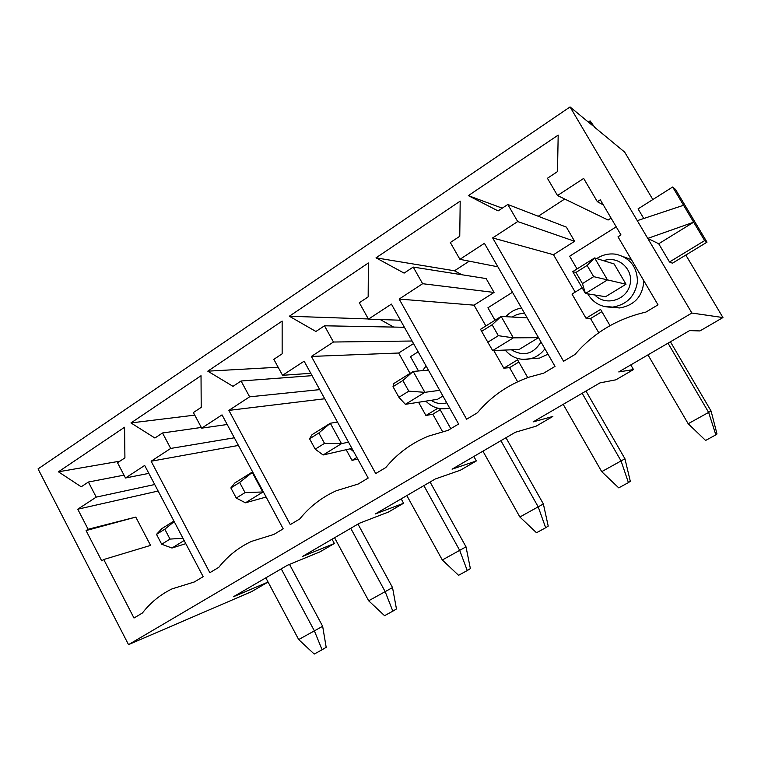 <?xml version="1.0" encoding="UTF-8"?>
<svg xmlns="http://www.w3.org/2000/svg" width="761" height="761" viewBox="0 0 761 761"><rect width="100%" height="100%" fill="white"/><g stroke="black" fill="none" stroke-linecap="round" stroke-linejoin="round"><path stroke-width="1.14" d="M154.902 438.022L130.959 422.935L201.028 375.725L201.208 407.382L193.38 412.557L201.703 428.158L222.031 414.869L283.197 528.847L273.808 534.46L251.444 541.404C238.593 547.435 227.72 556.082 218.797 567.335L209.846 572.691L151.135 461.223L170.692 448.438L162.512 432.99L154.902 438.022M315.92 331.473L289.332 316.234L368.372 262.983L368.162 296.895L359.325 302.745L368.457 319.135L391.42 304.115L458.607 424.02L447.982 430.365L428.319 436.177C411.463 443.102 397.299 453.556 385.817 467.52L375.715 473.561L311.401 356.433L333.451 342.022L324.49 325.794L315.92 331.473M575.202 292.129L553.485 254.707L492.662 237.927L563.578 361.285L575.059 354.417C593.599 332.833 617.2 318.726 645.88 312.096L658.008 304.847L617.999 236.814L620.986 234.94L600.305 199.791L597.347 201.694L603.302 204.89M492.662 237.927L517.699 221.556L507.815 204.481L498.084 210.921L468.348 195.634L558.184 135.106L557.49 171.606L547.425 178.274L557.509 195.529L583.668 178.426L597.347 201.694M404.101 273.113L376.01 257.836L460.196 201.123L459.758 236.281L450.331 242.521L459.92 259.33L484.405 243.32L555.016 366.402L543.677 373.175L529.523 377.009C508.681 384.276 491.302 396.205 477.394 412.785L466.626 419.225L399.164 299.063L422.631 283.71L413.233 267.073L404.101 273.113M233.009 386.341L207.791 371.168L282.15 321.075L282.15 353.817L273.836 359.325L282.55 375.306L304.134 361.19L368.181 478.06L358.203 484.025L336.486 490.664C321.998 497.142 309.765 506.56 299.786 518.935L290.283 524.614L228.88 410.388L249.627 396.823L241.075 381.004L233.009 386.341M88.124 529.266L77.755 509.204L96.228 497.123L88.39 482.036L81.208 486.793L58.426 471.801L124.576 427.235L124.918 457.865L117.527 462.755L125.498 477.984L144.676 465.447L203.168 576.676L194.321 581.965L171.976 588.919C160.371 594.569 150.526 602.588 142.44 612.976L133.993 618.027L103.753 559.516L101.689 560.819L86.079 530.579L135.781 517.09L88.124 529.266L86.079 530.579M683.559 205.27L704.648 240.6L706.998 242.169L675.53 189.46L672.657 187.006L683.559 205.27L637.28 220.661L570.056 106.94L38.05 468.9L128.523 644.643L251.501 591.678L268.072 582.041L233.38 596.776L287.42 565.252L319.962 551.868L334.364 543.497L332.043 539.216M637.28 220.661L691.882 313.047L128.523 644.643M693.661 222.193L658.712 243.758L647.763 238.402L693.661 222.193M643.768 218.502L638.07 208.885L672.657 187.006M706.998 242.169L672.42 263.201L669.509 261.993L658.712 243.758M691.882 313.047L722.95 317.556L685.823 255.049M652.843 199.534L624.667 152.114L594.655 127.287L590.098 120.875L592.172 125.232L570.056 106.94M135.781 517.09L150.564 545.399L103.753 559.516M158.136 491.035L77.755 509.204M238.44 445.432L151.135 461.223M346.179 449.713L352.02 460.386L357.708 458.95M324.728 398.764L228.88 410.388M418.55 402.274L425.922 415.506L432.819 414.193L440.191 409.722M410.046 373.385L398.669 353.018L311.401 356.433M442.531 431.573L432.819 414.193M393.665 327.078L380.196 319.534M398.669 353.018L413.537 343.582M493.784 350.545L503.811 368.191L509.585 367.639L518.84 362.027M485.87 325.955L474.036 305.161L399.164 299.063M517.632 381.784L509.585 367.639M461.879 274.759L454.488 270.792L469.252 261.175M474.036 305.161L494.06 292.443L486.146 278.583L413.233 267.073M582.146 287.829L572.015 294.088L586.027 318.26L590.536 318.555L601.894 311.668M598.764 332.747L590.536 318.555M557.509 195.529L608.077 220.034L611.093 218.122M538.246 216.248L564.71 199.021M553.485 254.707L574.612 241.285L566.365 227.13L507.815 204.481M722.95 317.556L699.949 330.93L689.571 330.607L618.75 371.929L633.494 369.57L615.858 379.825L599.982 382.878L533.09 421.908L552.867 416.448L536.125 426.179L515.359 432.258L452.072 469.176L476.329 460.957L460.434 470.193L435.282 478.973L375.335 513.951L403.587 503.249L388.462 512.039L359.411 523.245L302.536 556.434L334.364 543.497M633.494 369.57L630.783 364.9M476.329 460.957L473.827 456.486M403.587 503.249L401.18 498.874M502.241 208.172L468.348 195.634M574.612 241.285L517.699 221.556M616.201 226.816L569.628 256.21L577.038 268.947M586.027 318.26L600.581 309.423L610.027 325.66M631.468 259.72L623.868 256.857M610.902 307.216L619.711 307.967C634.731 305.209 642.779 296.143 643.844 280.761M582.45 283.587L585.437 293.48L605.556 296.714L626.008 284.224L614.127 263.953L594.626 257.941L607.468 279.915L585.437 293.48L572.738 271.629L594.626 257.941L587.121 265.456L575.963 272.428L582.45 283.587L593.656 276.652L587.121 265.456M454.488 270.792L376.01 257.836M497.884 266.816L459.92 259.33M494.06 292.443L422.631 283.71M512.486 292.272L487.915 307.786L495.021 320.238M503.811 368.191L517.594 359.829L527.744 377.637M531.739 358.659L539.559 358.089L548.006 354.188M519.164 349.461L538.474 337.665L527.107 317.851L501.128 316.424L513.361 337.846L492.662 350.593L519.164 349.461M368.362 318.964L289.332 316.234M400.448 320.229L368.457 319.135M412.101 341.014L333.451 342.022M404.395 327.278L324.49 325.794M418.15 351.82L410.502 356.643L418.512 370.978M425.922 415.506L437.908 408.219M439.525 408.552L450.797 428.69M439.734 390.326L424.866 392.334L405.375 404.329L437.508 399.316L442.921 396.015M278.145 367.24L207.791 371.168M310.773 373.309L282.55 375.306M319.715 389.622L249.627 396.823M312.067 375.658L241.075 381.004M352.02 460.386L356.88 457.437M194.759 415.135L130.959 422.935M227.197 424.495L201.703 428.158M234.34 437.794L170.692 448.438M201.332 427.454L162.512 432.99M119.953 461.156L58.426 471.801M148.842 473.371L125.498 477.984M154.711 484.519L96.228 497.123M124.014 475.149L88.39 482.036M704.648 240.6L669.509 261.993M670.412 341.784L711.078 411.035L717.005 433.979L715.844 434.864L705.599 440.457L688.182 423.734L647.972 354.883M688.182 423.734L708.634 412.395L668.015 343.182M626.008 284.224L593.656 276.652M715.844 434.864L708.634 412.395L711.078 411.035M572.738 271.629L575.963 272.428M318.849 432.99L309.565 438.793L315.206 449.152L324.519 443.378L318.849 432.99L330.312 423.249L337.475 422.032M309.565 438.793L312.039 434.674L330.312 423.249L341.489 443.663L323.102 454.983L351.924 448.4M430.079 482.008L466.008 546.836L470.374 568.61L467.254 570.541L458.56 575.297L442.303 559.982L406.821 495.582M442.303 559.982L459.682 550.355L423.867 485.632M348.509 442.16L341.489 443.663L324.519 443.378M467.254 570.541L459.682 550.355L466.008 546.836M315.206 449.152L323.102 454.983M492.12 324.785L481.637 331.33L487.82 342.212L498.341 335.696L492.12 324.785L501.128 316.424L480.552 329.285L481.637 331.33M585.98 391.049L624.943 458.769L630.308 481.304L628.415 482.579L618.731 487.868L601.713 471.649L563.197 404.338M601.713 471.649L621.062 460.928L582.165 393.275M538.474 337.665L513.361 337.846L498.341 335.696M628.415 482.579L621.062 460.928L624.943 458.769M487.82 342.212L492.662 350.593M402.864 380.529L393.009 386.683L398.907 397.29L408.8 391.164L402.864 380.529L413.185 371.425L428.424 370.16M393.009 386.683L393.808 383.534L413.185 371.425L424.866 392.334L408.8 391.164M505.979 437.727L543.373 503.963L548.215 526.117L545.675 527.744L536.505 532.748L519.877 516.995L482.931 451.168M519.877 516.995L538.198 506.845L500.9 440.686M545.675 527.744L538.198 506.845L543.373 503.963M398.907 397.29L405.375 404.329M239.639 482.464L230.868 487.934L236.262 498.055L245.052 492.605L239.639 482.464L252.709 472.029M230.868 487.934L234.835 482.969L252.1 472.162L262.792 492.11L245.423 502.802L266.122 497.038M357.974 524.082L392.524 587.559L396.462 608.962L392.828 611.169L384.562 615.678L368.676 600.781L334.555 537.751M368.676 600.781L385.171 591.639L350.745 528.296M263.392 491.948L245.052 492.605M392.828 611.169L385.171 591.639L392.524 587.559M236.262 498.055L245.423 502.802M164.814 529.19L156.519 534.365L161.693 544.248L170.007 539.092L164.814 529.19L174.202 521.599M156.519 534.365L161.808 528.638L173.927 521.057M289.522 564.386L322.654 626.274L326.184 647.316L322.093 649.77L314.236 654.06L298.683 639.563L265.836 577.846M298.683 639.563L314.379 630.869L281.247 568.857M184.152 540.519L171.976 548.025L185.808 543.658M322.093 649.77L314.379 630.869L322.654 626.274M182.963 538.255L170.007 539.092M161.693 544.248L171.976 548.025M596.719 258.588C602.731 254.64 609.247 253.204 616.258 254.288C630.137 257.912 637.204 267.035 637.461 281.646C635.188 296.124 626.931 304.619 612.7 307.121L603.273 306.245M603.625 260.719C618.341 255.125 634.198 269.698 629.899 285.052C626.16 300.528 605.185 306.322 594.883 295.002M544.905 348.776C541.166 353.903 536.305 357.223 530.312 358.764L522.931 359.411M512.334 317.042C516.082 314.455 520.201 313.294 524.69 313.551M540.985 341.955C533.385 354.198 523.511 356.814 511.382 349.794M446.726 402.807C441.199 404.386 436.015 403.549 431.164 400.305M588.339 122.064L590.06 120.904M587.758 293.851L588.12 294.497C593.799 303.42 601.989 307.625 612.7 307.121L619.711 307.967M505.133 350.06C511.868 357.851 520.258 360.752 530.312 358.764L539.559 358.089M521.561 308.091C515.34 309.033 510.117 311.896 505.894 316.681M425.856 401.133C432.629 407.906 440.552 410.189 449.618 407.972M426.093 365.993L422.564 370.645M350.203 448.79L353.751 451.73"/></g></svg>
